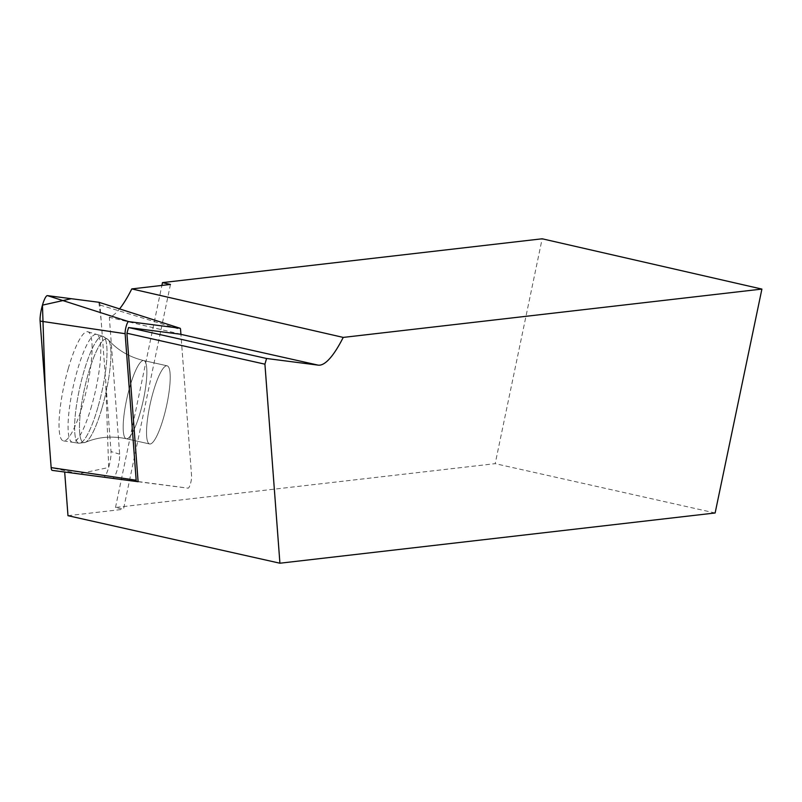 <?xml version="1.0" encoding="UTF-8"?>
<svg xmlns="http://www.w3.org/2000/svg" width="802" height="802" viewBox="0 0 802 802"><rect width="100%" height="100%" fill="white"/><g stroke="black" fill="none" stroke-linecap="round" stroke-linejoin="round"><path stroke-width="0.6" stroke-dasharray="4.01 3.01" d="M138.104 481.721L188.109 488.167A6.867 1.403 102.6 0 0 190.485 483.656A6.867 1.403 102.6 0 0 191.598 476.077L180.911 334.254L191.598 476.077A6.867 1.403 -77.4 0 1 190.485 483.656A6.867 1.403 -77.4 0 1 188.109 488.167L112.721 478.203A13.634 2.797 -77.4 0 0 117.423 469.24A13.634 2.797 -77.4 0 0 119.648 454.183L109.333 317.311A147.458 30.215 102.6 0 0 119.578 308.89M180.911 334.254L109.333 317.311M170.465 284.439L123.498 509.28L115.498 507.486L495.185 463.656L542.162 238.785M67.98 515.686L123.498 509.28M715.123 512.979L495.185 463.656M115.498 507.486L161.894 285.432M153.162 392.128A40.05 8.21 102.6 0 0 149.603 443.967A40.05 8.21 102.6 0 0 166.375 406.684A40.05 8.21 102.6 0 0 167.127 365.812A40.05 8.21 102.6 0 0 153.162 392.128A40.05 8.21 -77.4 0 1 167.127 365.812A40.05 8.21 -77.4 0 1 166.375 406.684A40.05 8.21 -77.4 0 1 149.603 443.967A40.05 8.21 -77.4 0 1 153.162 392.128M91.608 405.922A55.268 11.318 -77.4 0 1 72.501 442.263A55.268 11.318 -77.4 0 1 73.383 385.832A55.268 11.318 -77.4 0 1 96.681 334.424A55.268 11.318 -77.4 0 1 96.31 386.935A55.268 11.318 -77.4 0 1 91.608 405.922M99.057 302.334A14.446 2.957 -77.4 0 1 99.979 305.031L111.017 451.556A14.446 2.957 -77.4 0 1 108.661 467.506A14.446 2.957 -77.4 0 1 103.679 477.01L52.27 470.383M68.29 368.499A55.909 11.459 -77.4 0 1 87.959 331.807A55.909 11.459 -77.4 0 1 82.827 404.138A55.909 11.459 -77.4 0 1 63.488 440.91A55.909 11.459 -77.4 0 1 68.29 368.499M98.846 302.264L101.122 320.188L105.704 381.04L108.661 467.496L78.947 473.822L51.148 467.606M119.648 454.183L111.017 451.556M103.679 477.01L112.721 478.203M97.934 407.205A54.797 11.228 -77.4 0 1 78.987 443.245A54.797 11.228 -77.4 0 1 79.859 387.286A54.797 11.228 -77.4 0 1 102.967 336.319A54.797 11.228 -77.4 0 1 97.934 407.205A54.797 11.228 102.6 0 0 102.967 336.319A54.797 11.228 102.6 0 0 79.859 387.286A54.797 11.228 102.6 0 0 78.987 443.245A54.797 11.228 102.6 0 0 97.934 407.205M102.105 407.677A53.173 10.897 102.6 0 0 108.26 339.737A53.173 10.897 102.6 0 0 84.561 388.338A53.173 10.897 102.6 0 0 85.233 442.403A53.173 10.897 102.6 0 0 102.105 407.677A53.173 10.897 -77.4 0 1 85.233 442.403A53.173 10.897 -77.4 0 1 84.561 388.338A53.173 10.897 -77.4 0 1 108.26 339.737A53.173 10.897 -77.4 0 1 102.105 407.677M129.814 386.885A40.05 8.21 -77.4 0 1 143.789 360.579A40.05 8.21 -77.4 0 1 140.23 412.418A40.05 8.21 -77.4 0 1 126.255 438.734A40.05 8.21 -77.4 0 1 129.814 386.885A40.05 8.21 102.6 0 0 126.255 438.734A40.05 8.21 102.6 0 0 140.23 412.418A40.05 8.21 102.6 0 0 143.789 360.579A40.05 8.21 102.6 0 0 129.814 386.885M99.979 305.031L180.56 329.552M87.959 331.807L102.967 336.319L108.26 339.737C117.563 350.183 129.403 357.131 143.789 360.579L167.127 365.812L143.789 360.579C129.403 357.131 117.563 350.183 108.26 339.737L102.967 336.319L96.681 334.424M63.488 440.91L78.987 443.245L85.233 442.403C98.115 436.93 111.789 435.707 126.255 438.734L149.603 443.967L126.255 438.734C111.789 435.707 98.115 436.93 85.233 442.403L78.987 443.245L72.501 442.263"/><path stroke-width="1.2" d="M64.681 472.017L67.98 515.686L279.918 563.215L264.921 364.178L126.906 333.231L138.104 481.721L52.27 470.383A14.446 2.957 -77.4 0 1 51.148 467.606L40.1 321.081A14.446 2.957 -77.4 0 1 42.456 305.141A14.446 2.957 -77.4 0 1 47.438 295.627L98.846 302.264A14.446 2.957 -77.4 0 1 98.957 302.284A14.446 2.957 -77.4 0 1 99.057 302.334M119.578 308.89A147.458 30.215 102.6 0 0 131.779 288.91L343.226 337.411A147.458 30.215 -77.4 0 1 318.183 365.141L180.179 334.193A147.458 30.215 102.6 0 0 180.911 334.254L180.56 329.552A6.867 1.403 102.6 0 0 180.069 328.249A6.867 1.403 102.6 0 0 180.019 328.239L128.621 321.602A6.867 1.403 102.6 0 0 126.245 326.123A6.867 1.403 102.6 0 0 125.132 333.692L136.17 480.228A6.867 1.403 102.6 0 0 136.711 481.541L52.27 470.383M343.226 337.411L761.9 289.081L542.162 238.785L162.475 282.615L170.465 284.439L131.779 288.91M180.179 334.193L128.551 327.537L266.565 358.484L318.183 365.141M126.906 333.231L128.551 327.537M266.565 358.484L264.921 364.178M279.918 563.215L715.123 512.979L761.9 289.081M161.894 285.432L162.475 282.615M136.17 480.228L51.148 467.606L45.223 389.03L42.456 305.141L71.278 298.705L98.846 302.264L180.019 328.239M125.132 333.692L40.1 321.081M47.438 295.627L128.621 321.602M180.069 328.249L98.957 302.284"/></g></svg>
